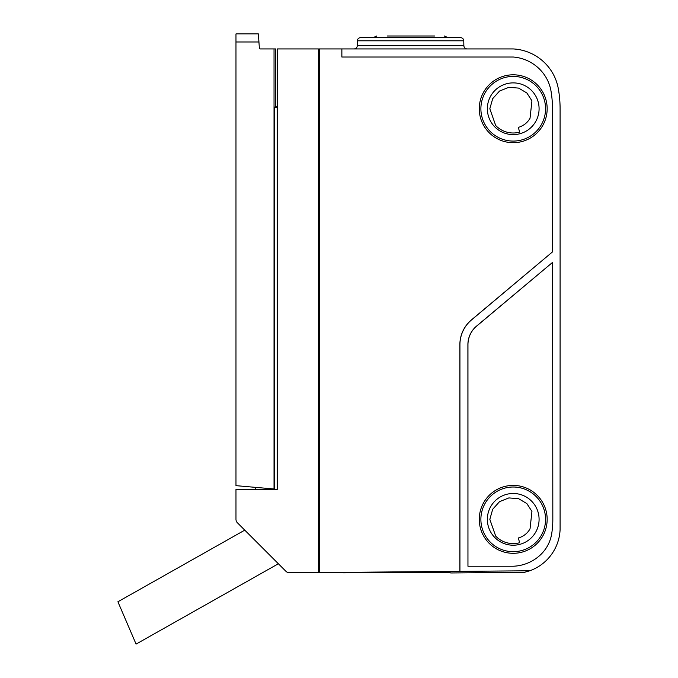 <?xml version="1.0" encoding="UTF-8"?>
<svg xmlns="http://www.w3.org/2000/svg" width="678" height="678" viewBox="0 0 678 678"><rect width="100%" height="100%" fill="white"/><g stroke="black" fill="none" stroke-linecap="round" stroke-linejoin="round"><path stroke-width="1.02" d="M404.334 36.002L402.52 36.002M422.165 36.002L417.301 36.002M387.172 36.002L434.784 36.002M399.096 36.002L387.291 36.002M136.075 644.1L117.904 601.767L136.075 644.1L278.378 563.757L277.056 562.435L278.378 563.757M246.08 531.459L244.766 530.145L117.904 601.767M255.191 540.569L275.226 560.604M277.031 562.409L255.225 540.603M235.978 519.348A4.848 4.848 0 0 0 237.402 522.78L285.896 571.274A4.848 4.848 0 0 0 289.328 572.698L318.423 572.698L318.423 48.935L277.2 48.935L277.2 489.44L235.978 489.44L235.978 519.348M318.423 572.13L319.236 572.13M319.236 448.226L318.423 448.226M447.209 572.639L360.137 572.698M319.236 572.698L318.423 572.698M260.479 48.935A1.136 1.136 0 0 1 259.343 47.884L258.937 41.985L235.978 41.985L235.978 485.651L274.031 488.982L274.031 48.935L260.479 48.935M235.978 41.985L235.978 33.9L258.369 33.9L258.937 41.985M274.031 48.935L275.582 48.935L275.582 106.319L274.488 107.421L274.488 489.024L274.031 488.982M256.623 487.465L255.377 487.355L255.377 489.44M277.2 106.319L275.582 106.319M277.2 107.421L274.488 107.421M547.163 519.348A33.951 33.951 0 0 1 513.221 553.299A33.951 33.951 0 0 1 479.27 519.348A33.951 33.951 0 0 1 513.221 485.406A33.951 33.951 0 0 1 547.163 519.348M545.553 519.348A32.332 32.332 0 0 0 497.05 491.347A32.332 32.332 0 0 0 497.05 547.349A32.332 32.332 0 0 0 545.553 519.348M519.611 542.739L518.348 537.976A19.315 19.315 0 0 0 530.035 528.857L531.942 511.441L526.874 503.601L518.645 498.703L508.881 497.915L499.55 501.635L492.694 509.263L489.83 519.348L495.694 536.112A24.247 24.247 0 0 0 519.611 542.739M487.355 519.348A25.866 25.866 0 0 0 513.221 545.214A25.866 25.866 0 0 0 539.086 519.348A25.866 25.866 0 0 0 513.221 493.482A25.866 25.866 0 0 0 487.355 519.348M547.163 108.743A33.951 33.951 0 0 1 513.221 142.694A33.951 33.951 0 0 1 479.27 108.743A33.951 33.951 0 0 1 513.221 74.8A33.951 33.951 0 0 1 547.163 108.743M545.553 108.743A32.332 32.332 0 0 0 497.05 80.75A32.332 32.332 0 0 0 497.05 136.744A32.332 32.332 0 0 0 545.553 108.743M519.611 132.134L518.348 127.371A19.315 19.315 0 0 0 530.035 118.252L531.942 100.836L526.874 92.996L518.645 88.098L508.881 87.318L499.55 91.03L492.694 98.657L489.83 108.743L495.694 125.506A24.247 24.247 0 0 0 519.611 132.134M487.355 108.743A25.866 25.866 0 0 0 513.221 134.608A25.866 25.866 0 0 0 539.086 108.743A25.866 25.866 0 0 0 513.221 82.886A25.866 25.866 0 0 0 487.355 108.743M454.065 37.621L367.069 37.621M357.365 40.799C357.56 38.875 358.637 37.815 360.594 37.621L460.54 37.621C462.472 37.799 463.557 38.858 463.769 40.799L357.365 40.799L357.281 45.757L463.862 45.757C464.057 47.672 465.133 48.731 467.091 48.935M319.236 572.554L391.969 572.427C421.267 572.139 453.277 572.427 450.709 572.961L524.509 572.317L529.798 570.774A45.773 45.773 0 0 0 560.096 529.577L560.096 108.743A113.158 113.158 0 0 0 558.24 88.326A47.689 47.689 0 0 0 551.621 71.41A48.494 48.494 0 0 0 513.221 48.935L319.236 48.935L319.236 572.554L529.798 570.774M343.483 572.834L360.171 572.698M467.956 566.232L513.221 566.232A42.028 42.028 0 0 0 540.535 554.79A37.18 37.18 0 0 0 551.756 533.391A92.14 92.14 0 0 0 552.824 519.348L552.612 262.352L476.617 326.126A24.247 24.247 0 0 0 467.956 344.704L467.956 566.232L467.896 344.704A24.306 24.306 0 0 1 476.583 326.084L552.612 262.352M459.87 571.325L459.87 344.704A32.332 32.332 0 0 1 471.422 319.931L552.604 251.809L552.494 108.743A107.556 107.556 0 0 0 551.053 91.335A40.417 40.417 0 0 0 542.798 72.732A42.028 42.028 0 0 0 513.221 57.02L341.865 57.02L341.865 48.935M459.93 571.385L459.93 344.704A32.273 32.273 0 0 1 471.456 319.974L552.604 251.809M318.423 78.029L319.236 78.029M318.423 443.37L319.236 443.37M319.236 94.2L318.423 94.2M447.963 37.621L444.344 36.002M373.171 37.621L376.79 36.002M357.281 45.757C357.077 47.672 356.001 48.731 354.043 48.935M463.769 40.799L463.862 45.757"/></g></svg>
